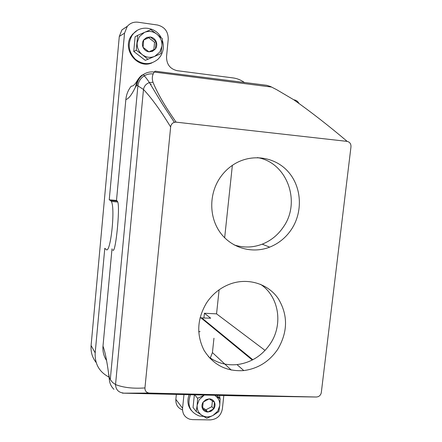 <?xml version="1.0" encoding="UTF-8"?>
<svg xmlns="http://www.w3.org/2000/svg" width="442" height="442" viewBox="0 0 442 442"><rect width="100%" height="100%" fill="white"/><g stroke="black" fill="none" stroke-linecap="round" stroke-linejoin="round"><path stroke-width="0.66" d="M269.681 247.139C252.36 253.923 231.829 248.222 220.53 232.978C209.199 217.784 208.751 194.784 219.691 178.292C223.448 172.651 228.116 168.043 233.696 164.474C251.443 153.136 275.184 156.65 288.438 171.999C301.792 187.27 303.008 211.84 291.554 229.227C286.002 237.547 278.714 243.52 269.681 247.139L262.211 244.177C252.863 247.702 243.492 247.945 234.1 244.901M257.404 157.595C286.946 162.341 301.256 201.685 283.565 226.724C278.151 234.835 271.034 240.658 262.211 244.177M316.45 397.021L149.28 393.071C146.313 392.618 144.871 390.905 144.948 387.932L170.645 126.965C170.96 124.622 172.198 123.064 174.363 122.296L176.12 122.152L347.174 141.385C349.871 142.092 351.136 143.937 350.965 146.915L321.328 392.391C321.041 394.352 320.002 395.778 318.212 396.673L316.45 397.021L237.608 395.839L123.329 393.165L149.28 393.071M206.607 302.792C197.093 318.787 196.237 334.616 204.033 350.285C213.226 364.943 226.475 371.711 243.774 370.584C258.04 368.656 269.382 361.528 277.803 349.208C287.974 331.732 288.09 314.82 278.151 298.461C268.183 284.057 248.846 277.725 231.288 283.598C221.072 287.14 212.851 293.538 206.607 302.792M260.515 284.311C279.007 296.416 283.388 324.483 270.266 343.793C262.051 355.81 250.968 362.744 237.028 364.6C226.376 365.606 216.845 362.959 208.431 356.661M108.605 376.882C99.179 371.81 94.71 363.81 95.185 352.887L104.787 248.282L106.091 249.443C110.373 255.067 115.55 208.607 111.362 201.486L110.594 200.519L117.34 201.093L116.495 200.441L125.854 99.511C128.434 99.047 131.567 95.058 135.246 87.544L136.821 85.129L143.484 89.488C151.341 97.726 160.396 110.218 170.645 126.965M112.014 248.785L102.992 346.114C104.969 351.373 106.809 360.302 108.505 372.904L109.362 377.683L110.561 379.905L112.511 382.424L115.533 384.557C123.324 387.628 133.13 388.756 144.948 387.932M347.174 141.385C328.776 125.793 310.975 111.92 293.775 99.776L276.67 89.676L270.438 86.488L266.708 85.306L155.164 71.184L154.098 72.035L153.197 73.969C152.076 76.433 152.009 79.195 153.004 82.245C157.341 93.135 165.048 106.439 176.12 122.152M232.365 165.347L224.658 237.768M219.116 289.803L216.552 313.859L265.067 350.407M216.552 313.859L204.414 313.245L203.928 317.864M203.756 319.538L203.696 320.091M210.088 358.512L212.431 352.594L213.956 338.224M214.972 328.726L214.906 329.301M175.06 122.158L174.253 122.136M117.34 201.093L117.799 202.027C120.235 208.967 115.34 255.437 112.804 249.912M204.414 313.245L210.679 318.196L200.011 317.853M210 324.655L209.939 325.218M137.456 80.317L135.246 87.544M125.854 99.511C126.357 94.472 128.163 90.013 131.263 86.135C133.009 86.444 135.114 84.433 137.572 80.096M198.69 331.5L200.11 331.721M110.594 200.519L109.24 199.823L124.539 33.172L119.29 36.437L91.096 345.517C90.604 351.942 92.306 357.622 96.19 362.539M176.352 394.402L175.844 399.375C175.629 404.563 177.85 408.088 182.518 409.938M127.429 26.205L121.92 29.901L119.29 36.437M244.586 82.648C241.111 80.057 237.255 78.477 233.022 77.908L177.214 70.692C170.098 69.018 166.535 64.361 166.535 56.72L168.231 39.255C168.258 31.57 164.651 26.818 157.424 25.006L137.981 22.222C133.677 21.735 130.103 23.128 127.263 26.404L124.539 33.172M223.818 395.513L222.359 408.994C220.978 415.695 216.928 419.331 210.221 419.9L192.552 419.629L189.85 419.248C184.784 417.463 182.353 413.795 182.568 408.242L183.977 394.584M147.965 59.316L142.346 54.703C146.269 57.526 150.396 58.073 154.722 56.349L160.982 53.576L161.938 46.095L162.407 38.808L156.849 34.122C160.551 37.25 162.247 41.244 161.938 46.095L159.844 52.023L154.722 56.349L145.296 60.361L133.749 51.443L136.252 50.255L137.644 35.366L135.114 36.78L133.749 51.443M136.252 50.255L142.346 54.703C138.606 51.604 136.876 47.603 137.164 42.708L139.269 36.725L144.446 32.388C148.816 30.68 152.949 31.26 156.849 34.122L150.783 29.658L137.644 35.366M220.149 398.789L215.188 395.689C218.541 398.06 220.055 401.391 219.735 405.684L217.773 411.104L213.066 415.425C209.11 417.381 205.353 417.32 201.801 415.237C198.414 412.894 196.872 409.557 197.176 405.231L196.215 411.502L201.801 415.237L206.812 418.27L213.066 415.425L218.801 411.59L219.735 405.684L220.149 398.789L216.978 395.352M197.602 398.286L197.176 405.231L199.149 399.767L203.9 395.43L197.602 398.286L194.695 394.833M213.773 408.856C215.16 406.69 215.392 404.496 214.48 402.281C213.409 400.143 211.652 399.004 209.204 398.861L205.989 399.601L203.198 402.043C201.806 404.22 201.574 406.419 202.497 408.646C203.58 410.778 205.348 411.911 207.795 412.043L211 411.292L213.773 408.856L214.48 402.281L209.204 398.861L203.198 402.043L202.497 408.646L207.795 412.043L213.773 408.856L211.851 406.64L205.917 409.8L202.574 407.579M211.851 406.64L212.398 400.9M153.855 49.631L148.888 51.813L155.429 48.951L153.855 49.631L154.556 42.288L148.772 37.758L143.727 39.968M207.795 412.043L205.917 409.8M155.429 48.951C156.927 46.659 157.164 44.189 156.137 41.548L150.308 36.979L143.744 39.835L143.042 47.277L148.899 51.825L152.407 51.377L155.429 48.951L156.137 41.548L154.556 42.288M156.137 41.548C154.943 38.973 152.998 37.454 150.308 36.979L148.772 37.758M150.308 36.979L146.783 37.41L143.744 39.835C142.236 42.145 142.004 44.625 143.042 47.277C144.258 49.847 146.208 51.366 148.899 51.825M196.215 411.502L193.043 407.524L194.358 394.828M109.362 377.683C109.18 382.258 110.699 386.131 113.914 389.297M122.351 393.104L123.329 393.165M108.505 372.904L109.406 380.087M102.992 346.114C102.555 351.418 103.76 356.23 106.588 360.539M109.24 199.823L116.495 200.441M271.642 87.068L154.098 72.035C150.302 71.549 146.783 72.344 143.54 74.422L143.186 74.665C139.584 77.295 137.462 80.781 136.821 85.129M151.976 62.874C137.363 69.56 121.561 49.062 131.407 35.78L132.578 34.227L137.07 30.542M162.347 40.371C164.164 46.123 163.518 51.46 160.407 56.394L158.186 59.068C150.81 65.073 143.18 65.129 135.296 59.222C128.484 51.935 127.418 43.99 132.092 35.382L133.274 33.824C140.512 24.746 156.026 27.028 161.214 37.752M219.497 395.413L220 398.629M191.364 410.513C187.684 405.911 186.949 400.64 189.159 394.706M203.712 416.436L199.331 415.983C189.778 412.165 186.833 405.082 190.496 394.734M153.004 82.245L149.396 82.588C146.12 83.798 144.147 86.096 143.484 89.488L115.533 384.557C115.821 389.573 118.39 392.391 123.23 393.01M153.197 73.969C149.982 73.549 146.982 74.184 144.186 75.875L144.153 75.891C140.622 78.212 138.545 81.427 137.921 85.549L110.29 379.424M212.431 352.594L231.293 370.07M150.617 84.731L151.219 84.124L150.385 84.328M95.185 352.887L91.096 345.517M210.596 410.436L211 411.292M151.976 50.471L152.407 51.377M175.844 399.375L182.568 408.242M144.153 75.891C144.219 75.925 145.761 77.057 149.39 82.588L162.258 103.881L174.363 122.296M293.775 99.776C296.107 100.124 297.825 101.317 298.925 103.362M201.574 317.754L252.835 359.744M111.362 201.486L117.799 202.027M121.92 29.901L127.263 26.404M137.44 80.345C139.506 77.068 141.423 75.179 143.186 74.665M143.54 74.422L144.186 75.875M200.856 317.754L252.299 360.026M243.774 370.584L237.028 364.6M133.274 33.824L132.578 34.227"/></g></svg>

